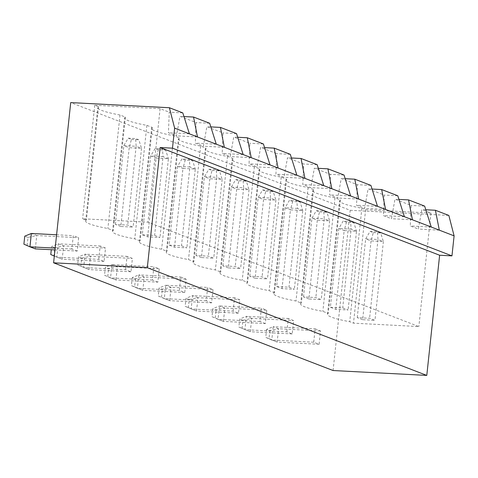 <?xml version="1.0" encoding="UTF-8"?>
<svg xmlns="http://www.w3.org/2000/svg" width="478" height="478" viewBox="0 0 478 478"><rect width="100%" height="100%" fill="white"/><g stroke="black" fill="none" stroke-linecap="round" stroke-linejoin="round"><path stroke-width="0.36" stroke-dasharray="2.39 1.79" d="M333.07 370.528L350.195 210.302L70.72 102.591M233.097 311.142L234.525 297.788L239.896 299.861L238.474 313.215L233.097 311.142L191.17 308.961L192.598 295.607L234.525 297.788M211.599 302.855L206.227 300.787L207.649 287.433L213.027 289.507L211.599 302.855L169.672 300.674L164.301 298.601L165.729 285.252L207.649 287.433M180.78 277.079L186.151 279.146L184.729 292.5L179.352 290.427L180.78 277.079L138.853 274.892L144.231 276.965L186.151 279.146M125.606 269.717L127.034 256.363L132.412 258.437L130.984 271.785L125.606 269.717L83.68 267.531L85.108 254.182L127.034 256.363M157.854 282.145L152.482 280.072L153.91 266.718L159.282 268.791L157.854 282.145L115.927 279.959L110.555 277.891L111.983 264.537L153.91 266.718M77.239 251.075L71.861 249.002L73.289 235.648L78.667 237.721L77.239 251.075L54.982 249.916M98.737 259.357L100.165 246.009L105.536 248.076L104.108 261.43L98.737 259.357L56.81 257.176L58.238 243.822L100.165 246.009M286.842 331.857L288.27 318.503L293.641 320.577L292.213 333.925L286.842 331.857L244.915 329.671L246.343 316.322L288.27 318.503M265.344 323.57L259.966 321.497L261.394 308.149L266.772 310.216L265.344 323.57L223.417 321.389L218.046 319.316L219.468 305.962L261.394 308.149M315.139 328.858L320.517 330.931L319.089 344.285L313.711 342.212L315.139 328.858L273.213 326.677L278.59 328.75L320.517 330.931M350.195 210.302L448.842 215.441M182.805 112.91L169.242 112.205L168.447 132.747L176.507 135.854L179.991 116.345L196.117 122.559L195.317 143.107L203.383 146.214L206.866 126.7L222.987 132.914L222.192 153.462L230.253 156.569L233.736 137.061L249.863 143.275L249.062 163.817L257.122 166.924L260.606 147.415L276.732 153.629L275.937 174.177L283.998 177.284L287.481 157.77L303.602 163.984L302.807 184.532L310.867 187.639L314.351 168.131L330.477 174.345L329.677 194.887L337.743 197.994L341.226 178.485L357.347 184.699L356.552 205.247L364.612 208.354L368.096 188.846L384.222 195.06L383.422 215.602L391.488 218.709L394.971 199.201L411.092 205.415L410.297 225.957L418.358 229.064L421.841 209.555L430.977 213.08L365.622 209.675L361.864 208.223A49.15 5.933 6.1 0 1 339.649 200.808A49.15 5.933 6.1 0 1 340.366 199.941L334.988 197.868A49.15 5.933 6.1 0 1 312.773 190.447A49.15 5.933 6.1 0 1 313.49 189.581L308.119 187.513A49.15 5.933 6.1 0 1 285.904 180.092A49.15 5.933 6.1 0 1 286.621 179.226L281.243 177.153A49.15 5.933 6.1 0 1 259.028 169.738A49.15 5.933 6.1 0 1 259.745 168.865L254.374 166.798A49.15 5.933 6.1 0 1 232.159 159.377A49.15 5.933 6.1 0 1 232.876 158.511L227.498 156.437A49.15 5.933 6.1 0 1 205.289 149.022A49.15 5.933 6.1 0 1 206 148.156L200.629 146.083A49.15 5.933 6.1 0 1 178.414 138.668A49.15 5.933 6.1 0 1 179.131 137.795L173.759 135.728A49.15 5.933 6.1 0 1 151.544 128.307A49.15 5.933 6.1 0 1 152.261 127.441L146.883 125.367A49.15 5.933 6.1 0 1 124.668 117.952A49.15 5.933 6.1 0 1 125.385 117.086L120.014 115.013A49.15 5.933 6.1 0 1 97.799 107.598A49.15 5.933 6.1 0 1 98.516 106.725L94.752 105.279L160.106 108.679L169.242 112.205M425.808 209.764L421.841 209.555M238.474 313.215L196.548 311.029L197.97 297.68L239.896 299.861M197.97 297.68L192.598 295.607L185.99 298.308L185.135 306.314L196.548 311.029L188.356 307.557L189.216 299.551L197.97 297.68M206.227 300.787L164.301 298.601L158.26 295.96L159.114 287.947L165.729 285.252L171.1 287.32L213.027 289.507M158.26 295.96L169.672 300.674L171.1 287.32L162.341 289.19L159.114 287.947M135.471 278.835L134.611 286.848L142.803 290.319L144.231 276.965L135.471 278.835L132.245 277.593L138.853 274.892L137.425 288.246L142.803 290.319L184.729 292.5M179.352 290.427L137.425 288.246L131.39 285.605L132.245 277.593M130.984 271.785L89.057 269.604L90.485 256.25L132.412 258.437M90.485 256.25L85.108 254.182L78.5 256.877L77.645 264.89L89.057 269.604L80.872 266.132L81.726 258.12L90.485 256.25M152.482 280.072L110.555 277.891L104.515 275.244L105.375 267.238L111.983 264.537L117.355 266.61L159.282 268.791M104.515 275.244L115.927 279.959L117.355 266.61L108.596 268.481L105.375 267.238M71.861 249.002L55.167 248.13M56.595 234.782L73.289 235.648M23.9 244.174L35.312 248.889L36.74 235.54L78.667 237.721M27.127 245.417L27.981 237.411L36.74 235.54L31.363 233.467M104.108 261.43L62.188 259.243L63.61 245.895L105.536 248.076M54.319 256.083L62.188 259.243L53.996 255.778L54.851 247.765L63.61 245.895L58.238 243.822L51.63 246.523L51.289 249.719M292.213 333.925L250.293 331.744L251.715 318.39L293.641 320.577M251.715 318.39L246.343 316.322L239.735 319.017L238.875 327.03L250.293 331.744L242.101 328.272L242.955 320.26L251.715 318.39M259.966 321.497L218.046 319.316L212.005 316.675L212.859 308.663L219.468 305.962L224.845 308.035L266.772 310.216M212.005 316.675L223.417 321.389L224.845 308.035L216.086 309.905L212.859 308.663M269.831 330.621L268.977 338.633L277.162 342.099L278.59 328.75L269.831 330.621L266.605 329.378L273.213 326.677L271.785 340.031L277.162 342.099L319.089 344.285M313.711 342.212L271.785 340.031L265.75 337.39L266.605 329.378M439.318 230.157L418.358 229.064M160.106 108.679L147.977 222.174L418.848 326.57L353.493 323.164L349.735 321.712A49.15 5.933 6.1 0 1 327.52 314.297A49.15 5.933 6.1 0 1 328.237 313.431L322.859 311.357A49.15 5.933 6.1 0 1 300.644 303.942A49.15 5.933 6.1 0 1 301.361 303.07L295.99 301.003A49.15 5.933 6.1 0 1 273.774 293.582A49.15 5.933 6.1 0 1 274.491 292.715L269.114 290.642A49.15 5.933 6.1 0 1 246.905 283.227A49.15 5.933 6.1 0 1 247.616 282.361L242.244 280.287A49.15 5.933 6.1 0 1 220.029 272.872A49.15 5.933 6.1 0 1 220.746 272L215.375 269.933A49.15 5.933 6.1 0 1 193.16 262.512A49.15 5.933 6.1 0 1 193.877 261.645L188.499 259.572A49.15 5.933 6.1 0 1 166.284 252.157A49.15 5.933 6.1 0 1 167.001 251.291L161.63 249.217A49.15 5.933 6.1 0 1 139.415 241.802A49.15 5.933 6.1 0 1 140.132 240.93L134.754 238.863A49.15 5.933 6.1 0 1 112.539 231.442A49.15 5.933 6.1 0 1 113.256 230.575L107.885 228.502A49.15 5.933 6.1 0 1 85.67 221.087A49.15 5.933 6.1 0 1 86.387 220.221L82.622 218.769L147.977 222.174M430.977 213.08L418.848 326.57M365.622 209.675L353.493 323.164M361.864 208.223L349.735 321.712M340.366 199.941L328.237 313.431M334.988 197.868L322.859 311.357M313.49 189.581L301.361 303.07M308.119 187.513L295.99 301.003M286.621 179.226L274.491 292.715M281.243 177.153L269.114 290.642M259.745 168.865L247.616 282.361M254.374 166.798L242.244 280.287M232.876 158.511L220.746 272M227.498 156.437L215.375 269.933M206 148.156L193.877 261.645M200.629 146.083L188.499 259.572M179.131 137.795L167.001 251.291M173.759 135.728L161.63 249.217M152.261 127.441L140.132 240.93M146.883 125.367L134.754 238.863M125.385 117.086L113.256 230.575M120.014 115.013L107.885 228.502M98.516 106.725L86.387 220.221M94.752 105.279L82.622 218.769M189.407 133.84L168.447 132.747M189.216 299.551L185.99 298.308M188.356 307.557L185.135 306.314M161.486 297.202L162.341 289.19M134.611 286.848L131.39 285.605M81.726 258.12L78.5 256.877M80.872 266.132L77.645 264.89M107.741 276.487L108.596 268.481M27.981 237.411L24.754 236.168M54.851 247.765L51.63 246.523M53.996 255.778L50.77 254.535M242.955 320.26L239.735 319.017M242.101 328.272L238.875 327.03M215.231 317.918L216.086 309.905M268.977 338.633L265.75 337.39M431.258 227.05L410.297 225.957M404.388 216.695L383.422 215.602M412.448 219.802L391.488 218.709M197.474 136.947L176.507 135.854M377.512 206.341L356.552 205.247M385.579 209.448L364.612 208.354M216.283 144.195L195.317 143.107M224.343 147.302L203.383 146.214M350.643 195.98L329.677 194.887M358.703 199.087L337.743 197.994M243.153 154.555L222.192 153.462M251.213 157.662L230.253 156.569M323.767 185.625L302.807 184.532M331.834 188.732L310.867 187.639M270.028 164.91L249.062 163.817M278.088 168.017L257.122 166.924M296.898 175.265L275.937 174.177M304.958 178.372L283.998 177.284M183.958 116.554L179.991 116.345M209.681 123.264L196.117 122.559M210.828 126.909L206.866 126.7M236.55 133.625L222.987 132.914M237.703 137.264L233.736 137.061M263.426 143.98L249.863 143.275M264.573 147.624L260.606 147.415M290.295 154.334L276.732 153.629M291.443 157.979L287.481 157.77M317.171 164.695L303.602 163.984M318.318 168.334L314.351 168.131M344.041 175.05L330.477 174.345M345.188 178.694L341.226 178.485M370.91 185.404L357.347 184.699M372.063 189.049L368.096 188.846M397.786 195.765L384.222 195.06M398.933 199.404L394.971 199.201M424.655 206.12L411.092 205.415M255.144 278.274L249.773 276.2L262.099 276.846L267.477 278.913L255.144 278.274L263.563 199.499L258.192 197.426L270.518 198.065L262.099 276.846M228.275 267.913L222.897 265.846L235.23 266.485L240.601 268.558L228.275 267.913L236.694 189.139L231.316 187.071L243.649 187.711L235.23 266.485M142.283 234.776L154.615 235.415L159.987 237.488L147.654 236.843L142.283 234.776L150.701 155.995L163.034 156.641L154.615 235.415M169.152 245.13L181.485 245.776L186.862 247.843L174.53 247.204L169.152 245.13L177.571 166.356L189.903 166.995L181.485 245.776M201.399 257.558L196.028 255.485L208.36 256.13L213.732 258.204L201.399 257.558L209.818 178.784L204.447 176.711L216.779 177.356L208.36 256.13M120.785 226.488L115.407 224.415L127.74 225.06L133.117 227.134L120.785 226.488L129.203 147.714L123.826 145.641L136.158 146.286L127.74 225.06M330.388 307.27L342.72 307.916L348.092 309.983L335.759 309.344L330.388 307.27L338.806 228.496L351.139 229.135L342.72 307.916M308.89 298.989L303.518 296.916L315.844 297.555L321.222 299.628L308.89 298.989L317.308 220.209L311.937 218.141L324.263 218.781L315.844 297.555M276.643 286.555L288.975 287.2L294.346 289.274L282.02 288.628L276.643 286.555L285.061 207.781L297.394 208.426L288.975 287.2M362.635 319.698L357.257 317.631L369.59 318.27L374.967 320.344L362.635 319.698L371.053 240.924L365.676 238.851L378.008 239.496L369.59 318.27M249.773 276.2L258.192 197.426L262.589 189.957L269.986 190.34L270.518 198.065L275.896 200.139L267.477 278.913M262.589 189.957L265.81 191.2L263.563 199.499L275.896 200.139L273.213 191.582L269.986 190.34M222.897 265.846L231.316 187.071L235.714 179.603L243.111 179.985L243.649 187.711L249.02 189.784L240.601 268.558M235.714 179.603L238.94 180.845L236.694 189.139L249.02 189.784L246.337 181.228L243.111 179.985M147.654 236.843L156.073 158.069L168.405 158.714L159.987 237.488M168.405 158.714L163.034 156.641L162.496 148.915L155.099 148.533L150.701 155.995L156.073 158.069L158.326 149.775L165.723 150.158L168.405 158.714M174.53 247.204L182.949 168.429L195.281 169.069L186.862 247.843M195.281 169.069L189.903 166.995L189.372 159.27L181.969 158.887L177.571 166.356L182.949 168.429L185.195 160.13L192.592 160.512L195.281 169.069M196.028 255.485L204.447 176.711L208.844 169.242L216.241 169.63L216.779 177.356L222.151 179.423L213.732 258.204M208.844 169.242L212.065 170.485L209.818 178.784L222.151 179.423L219.468 170.873L216.241 169.63M115.407 224.415L123.826 145.641L128.224 138.172L135.627 138.56L136.158 146.286L141.536 148.353L133.117 227.134M128.224 138.172L131.45 139.415L129.203 147.714L141.536 148.353L138.847 139.803L135.627 138.56M335.759 309.344L344.178 230.569L356.51 231.209L348.092 309.983M356.51 231.209L351.139 229.135L350.601 221.41L343.204 221.027L338.806 228.496L344.178 230.569L346.43 222.27L353.828 222.652L356.51 231.209M303.518 296.916L311.937 218.141L316.328 210.673L323.731 211.055L324.263 218.781L329.641 220.854L321.222 299.628M316.328 210.673L319.555 211.915L317.308 220.209L329.641 220.854L326.952 212.298L323.731 211.055M282.02 288.628L290.439 209.854L302.765 210.493L294.346 289.274M302.765 210.493L297.394 208.426L296.856 200.7L289.459 200.312L285.061 207.781L290.439 209.854L292.685 201.555L300.082 201.943L302.765 210.493M357.257 317.631L365.676 238.851L370.074 231.382L377.477 231.77L378.008 239.496L383.386 241.563L374.967 320.344M370.074 231.382L373.3 232.625L371.053 240.924L383.386 241.563L380.697 233.013L377.477 231.77M265.81 191.2L273.213 191.582M238.94 180.845L246.337 181.228M165.723 150.158L162.496 148.915M158.326 149.775L155.099 148.533M192.592 160.512L189.372 159.27M185.195 160.13L181.969 158.887M212.065 170.485L219.468 170.873M131.45 139.415L138.847 139.803M353.828 222.652L350.601 221.41M346.43 222.27L343.204 221.027M319.555 211.915L326.952 212.298M300.082 201.943L296.856 200.7M292.685 201.555L289.459 200.312M373.3 232.625L380.697 233.013M327.52 314.297L339.649 200.808M300.644 303.942L312.773 190.447M273.774 293.582L285.904 180.092M246.905 283.227L259.028 169.738M220.029 272.872L232.159 159.377M193.16 262.512L205.289 149.022M166.284 252.157L178.414 138.668M139.415 241.802L151.544 128.307M112.539 231.442L124.668 117.952M85.67 221.087L97.799 107.598"/><path stroke-width="0.72" d="M454.1 235.857L439.318 230.157L435.404 210.26L448.842 215.441L454.1 235.857L451.961 255.879L439.629 255.24L426.788 375.409L147.314 267.698L53.602 262.816L70.72 102.591L169.373 107.729L174.631 128.146L172.486 148.174L160.16 147.529L147.314 267.698M426.788 375.409L333.07 370.528L53.602 262.816M439.629 255.24L160.16 147.529M451.961 255.879L172.486 148.174M439.318 230.157L189.407 133.84L182.805 112.91L169.373 107.729M435.404 210.26L425.808 209.764M54.982 249.916L35.312 248.889L29.941 246.815L31.363 233.467L56.595 234.782M55.167 248.13L29.941 246.815L23.9 244.174L24.754 236.168L31.363 233.467M189.407 133.84L174.631 128.146M54.319 256.083L50.77 254.535L51.289 249.719M412.448 219.802L408.535 199.906L424.655 206.12L431.258 227.05M385.579 209.448L381.659 189.551L397.786 195.765L404.388 216.695M197.474 136.947L193.554 117.05L209.681 123.264L216.283 144.195M358.703 199.087L354.79 179.19L370.91 185.404L377.512 206.341M224.343 147.302L220.43 127.411L236.55 133.625L243.153 154.555M331.834 188.732L327.92 168.836L344.041 175.05L350.643 195.98M251.213 157.662L247.299 137.766L263.426 143.98L270.028 164.91M304.958 178.372L301.044 158.481L317.171 164.695L323.767 185.625M278.088 168.017L274.175 148.12L290.295 154.334L296.898 175.265M193.554 117.05L183.958 116.554M220.43 127.411L210.828 126.909M247.299 137.766L237.703 137.264M274.175 148.12L264.573 147.624M301.044 158.481L291.443 157.979M327.92 168.836L318.318 168.334M354.79 179.19L345.188 178.694M381.659 189.551L372.063 189.049M408.535 199.906L398.933 199.404"/></g></svg>
